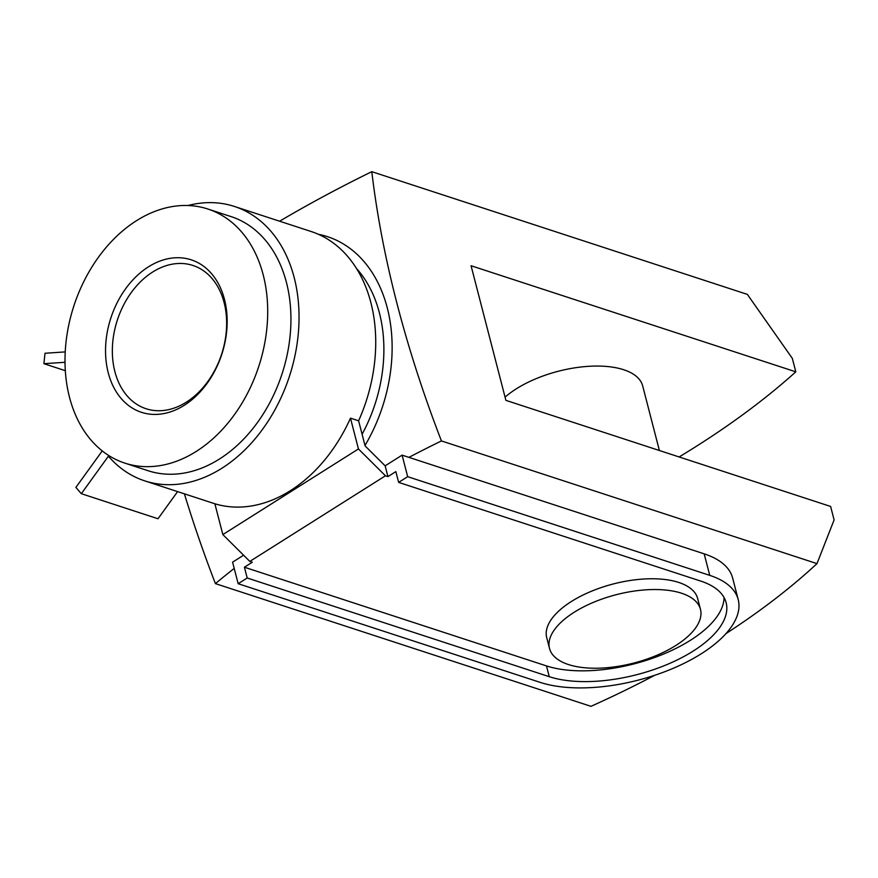 <?xml version="1.0" encoding="UTF-8"?>
<svg xmlns="http://www.w3.org/2000/svg" width="878" height="878" viewBox="0 0 878 878"><rect width="100%" height="100%" fill="white"/><g stroke="black" fill="none" stroke-linecap="round" stroke-linejoin="round"><path stroke-width="1.32" d="M184.402 493.831A822.971 424.019 57.7 0 0 215.417 583.618A822.971 372.513 -14.5 0 1 234.206 568.428M356.446 268.405A133.665 97.271 108.1 0 1 362.098 434.281M136.507 220.685A133.665 97.271 -71.9 0 0 65.191 352.605A133.665 97.271 -71.9 0 0 124.841 463.123A133.665 97.271 -71.9 0 0 196.189 451.457A133.665 97.271 -71.9 0 0 267.516 319.537A133.665 97.271 -71.9 0 0 207.867 209.019A133.665 97.271 -71.9 0 0 136.507 220.685M124.841 463.123L148.075 470.718A133.665 97.271 -71.9 0 0 219.423 459.051A133.665 97.271 -71.9 0 0 290.75 327.121A133.665 97.271 -71.9 0 0 231.101 216.614L207.867 209.019M681.493 593.21A77.966 35.296 -14.5 0 1 700.468 609.365A77.966 35.296 -14.5 0 1 656.294 655.526A77.966 35.296 -14.5 0 1 568.483 664.558A77.966 35.296 -14.5 0 1 549.496 648.403A77.966 35.296 -14.5 0 1 593.682 602.242A77.966 35.296 -14.5 0 1 681.493 593.21M700.468 609.365L697.681 598.587A77.966 35.296 165.5 0 0 678.705 582.432A77.966 35.296 165.5 0 0 590.894 591.476A77.966 35.296 165.5 0 0 546.709 637.637L549.496 648.403M505.059 397.163A77.966 35.296 -14.5 0 1 623.698 369.737A77.966 35.296 -14.5 0 1 642.674 385.892L659.389 450.502M187.98 205.518A144.354 105.053 108.1 0 1 234.415 206.451A144.354 105.053 108.1 0 1 298.838 325.804A144.354 105.053 108.1 0 1 221.816 468.281A144.354 105.053 108.1 0 1 144.76 480.881A144.354 105.053 108.1 0 1 108.4 456.198L81.336 493.699L75.892 487.4L102.232 450.908M350.476 418.147L358.443 448.954L222.836 534.581L214.869 503.774A144.354 105.053 -71.9 0 0 290.366 490.681A144.354 105.053 -71.9 0 0 350.476 418.147L358.608 420.803L365.105 445.914L385.146 465.834L387.933 476.611L395.846 471.618L398.634 482.384L407.666 476.677L402.102 455.133L385.146 465.834M114.875 371.592A75.376 54.853 108.1 0 1 131.645 292.034A75.376 54.853 108.1 0 1 192.908 265.452A75.376 54.853 108.1 0 1 224.12 302.614A75.376 54.853 108.1 0 1 207.351 382.16A75.376 54.853 108.1 0 1 146.088 408.742A75.376 54.853 108.1 0 1 114.875 371.592M108.235 372.766A80.194 58.365 108.1 0 1 148.448 266.835A80.194 58.365 108.1 0 1 224.472 299.376A80.194 58.365 108.1 0 1 184.259 405.307A80.194 58.365 108.1 0 1 108.235 372.766M243.59 555.214L232.593 562.161L238.157 583.705L247.201 577.998L244.413 567.221L252.326 562.227L249.824 561.415L385.442 475.788L387.933 476.611M398.634 482.384L700.699 581.071A104.482 47.291 -14.5 0 1 726.139 602.725A104.482 47.291 -14.5 0 1 666.94 664.58A104.482 47.291 -14.5 0 1 549.266 676.686L247.201 577.998M244.413 567.221L546.489 665.919A104.482 47.291 165.5 0 0 658.61 656.031A104.482 47.291 165.5 0 0 724.043 597.523M238.157 583.705L540.233 682.393A116.95 52.943 -14.5 0 0 671.944 668.849A116.95 52.943 -14.5 0 0 738.211 599.597L732.647 578.064A116.95 52.943 -14.5 0 0 704.167 553.831L402.102 455.133M407.666 476.677L709.742 575.364A116.95 52.943 -14.5 0 1 738.211 599.597M358.443 448.954L385.442 475.788M222.836 534.581L249.824 561.415M358.608 420.803A144.354 105.053 -71.9 0 0 311.097 231.496L234.415 206.451M81.336 493.699L158.007 518.755L177.597 491.614M65.224 351.913L45.008 353.252L43.9 363.69L65.312 370.692M65.005 362.296L43.9 363.69M371.8 171.671L747.354 294.382L792.318 358.367L795.808 371.833L471.069 265.738L505.893 400.357L830.621 506.452L834.1 519.919L816.99 563.621L441.425 440.921A822.971 424.019 -122.3 0 1 371.8 171.671A822.971 372.513 165.5 0 0 279.61 221.212M318.341 234.283A144.53 105.184 108.1 0 1 364.996 445.486M408.907 457.361A822.971 372.513 -14.5 0 1 441.425 440.921M679.133 456.955A659.4 298.476 165.5 0 0 795.808 371.833M215.417 583.618L590.971 706.329A613.239 277.58 165.5 0 0 654.769 675.259M725.963 633.609A613.239 277.58 165.5 0 0 816.99 563.621M549.266 676.686L546.489 665.919M709.742 575.364L704.167 553.831M144.76 480.881L214.88 503.785"/></g></svg>
